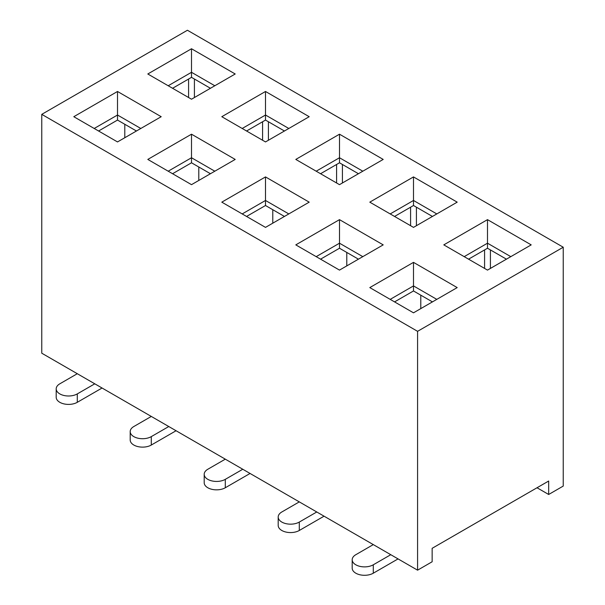 <?xml version="1.0" encoding="UTF-8"?>
<svg xmlns="http://www.w3.org/2000/svg" width="605" height="605" viewBox="0 0 605 605"><rect width="100%" height="100%" fill="white"/><g stroke="black" fill="none" stroke-linecap="round" stroke-linejoin="round"><path stroke-width="0.91" d="M548.674 494.482L563.24 486.072L563.24 247.226L187.421 30.25L41.76 114.353L41.76 353.199L417.579 570.175L432.144 561.765L432.144 548.311L548.674 481.028L548.674 494.482L537.021 487.759M563.24 247.226L417.579 331.328L41.76 114.353M369.799 287.594L413.495 312.823L457.198 287.594L413.495 262.366L369.799 287.594M413.495 176.917L369.799 202.153L413.495 227.382L457.198 202.153L413.495 176.917L413.495 200.467L390.195 213.928M295.8 244.874L339.496 270.102L383.199 244.874L339.496 219.645L295.8 244.874M339.496 134.197L295.8 159.425L339.496 184.661L383.199 159.425L339.496 134.197L339.496 157.746L316.196 171.2M221.801 202.153L265.504 227.382L309.2 202.153L265.504 176.917L221.801 202.153M265.504 91.476L221.801 116.704L265.504 141.933L309.2 116.704L265.504 91.476L265.504 115.026L242.197 128.479M147.802 159.425L191.505 184.661L235.201 159.425L191.505 134.197L147.802 159.425M191.505 48.755L147.802 73.984L191.505 99.212L235.201 73.984L191.505 48.755L191.505 72.297L168.198 85.759M73.802 116.704L117.506 141.933L161.202 116.704L117.506 91.476L73.802 116.704M487.494 219.645L443.798 244.874L487.494 270.102L531.198 244.874L487.494 219.645L487.494 243.195L464.194 256.649M510.802 256.649L487.494 243.195L487.494 248.239L468.557 259.167M506.43 259.167L487.494 248.239M432.431 301.895L413.495 290.96L394.558 301.895M210.442 88.277L191.505 77.349L172.569 88.277M136.443 131.005L117.506 120.07L98.57 131.005M214.805 85.759L191.505 72.297L191.505 77.349M140.806 128.479L117.506 115.026L117.506 120.07M94.198 128.479L117.506 115.026L117.506 91.476M417.579 331.328L417.579 570.175M284.441 131.005L265.504 120.07L246.568 131.005M210.442 173.726L191.505 162.79L172.569 173.726M288.804 128.479L265.504 115.026L265.504 120.07M214.805 171.2L191.505 157.746L191.505 162.79M168.198 171.2L191.505 157.746L191.505 134.197M358.432 173.726L339.496 162.79L320.559 173.726M284.441 216.446L265.504 205.511L246.568 216.446M362.803 171.2L339.496 157.746L339.496 162.79M288.804 213.928L265.504 200.467L265.504 205.511M242.197 213.928L265.504 200.467L265.504 176.917M432.431 216.446L413.495 205.511L394.558 216.446M358.432 259.167L339.496 248.239L320.559 259.167M436.802 213.928L413.495 200.467L413.495 205.511M362.803 256.649L339.496 243.195L339.496 248.239M316.196 256.649L339.496 243.195L339.496 219.645M436.802 299.369L413.495 285.915L413.495 290.96M390.195 299.369L413.495 285.915L413.495 262.366M390.777 554.702L373.293 564.79A12.357 7.139 180 0 1 359.824 566.341A12.357 7.139 180 0 1 352.193 559.746A12.357 7.139 180 0 1 355.816 554.702L373.293 544.606M398.045 558.899A14.422 8.326 120 0 1 397.477 559.239L373.293 573.2A12.357 7.139 180 0 1 359.824 574.75A12.357 7.139 180 0 1 352.193 568.155L352.193 559.746M420.785 295.164L420.785 308.618M316.778 511.981L299.293 522.07A12.357 7.139 180 0 1 285.825 523.62A12.357 7.139 180 0 1 278.194 517.025A12.357 7.139 180 0 1 281.817 511.981L299.293 501.885M324.046 516.171A14.422 8.326 120 0 1 323.478 516.519L299.293 530.479A12.357 7.139 180 0 1 285.825 532.029A12.357 7.139 180 0 1 278.194 525.435L278.194 517.025M346.786 252.444L346.786 265.898M242.779 469.253L225.294 479.349A12.357 7.139 180 0 1 211.826 480.892A12.357 7.139 180 0 1 204.195 474.305A12.357 7.139 180 0 1 207.817 469.253L225.294 459.165M250.046 473.45A14.422 8.326 120 0 1 249.479 473.798L225.294 487.759A12.357 7.139 180 0 1 211.826 489.301A12.357 7.139 180 0 1 204.195 482.714L204.195 474.305M272.787 209.723L272.787 223.177M168.78 426.533L151.295 436.621A12.357 7.139 180 0 1 137.827 438.171A12.357 7.139 180 0 1 130.196 431.577A12.357 7.139 180 0 1 133.818 426.533L151.295 416.444M176.047 430.73A14.422 8.326 120 0 1 175.48 431.078L151.295 445.038A12.357 7.139 180 0 1 137.827 446.581A12.357 7.139 180 0 1 130.196 439.986L130.196 431.577M198.788 166.995L198.788 180.449M94.781 383.812L77.296 393.9A12.357 7.139 180 0 1 63.828 395.451A12.357 7.139 180 0 1 56.197 388.856A12.357 7.139 180 0 1 59.819 383.812L77.296 373.716M102.048 388.009A14.422 8.326 120 0 1 101.481 388.349L77.296 402.31A12.357 7.139 180 0 1 63.828 403.86A12.357 7.139 180 0 1 56.197 397.266L56.197 388.856M124.789 124.275L124.789 137.728M373.293 573.2L373.293 564.79M490.413 268.423L490.413 249.918M484.582 268.423L484.582 249.918M299.293 530.479L299.293 522.07M416.414 225.695L416.414 207.197M410.583 225.695L410.583 207.197M225.294 487.759L225.294 479.349M342.415 182.975L342.415 164.477M336.584 182.975L336.584 164.477M151.295 445.038L151.295 436.621M268.416 140.254L268.416 121.749M262.585 140.254L262.585 121.749M77.296 402.31L77.296 393.9M194.417 97.534L194.417 79.028M188.586 97.534L188.586 79.028"/></g></svg>
